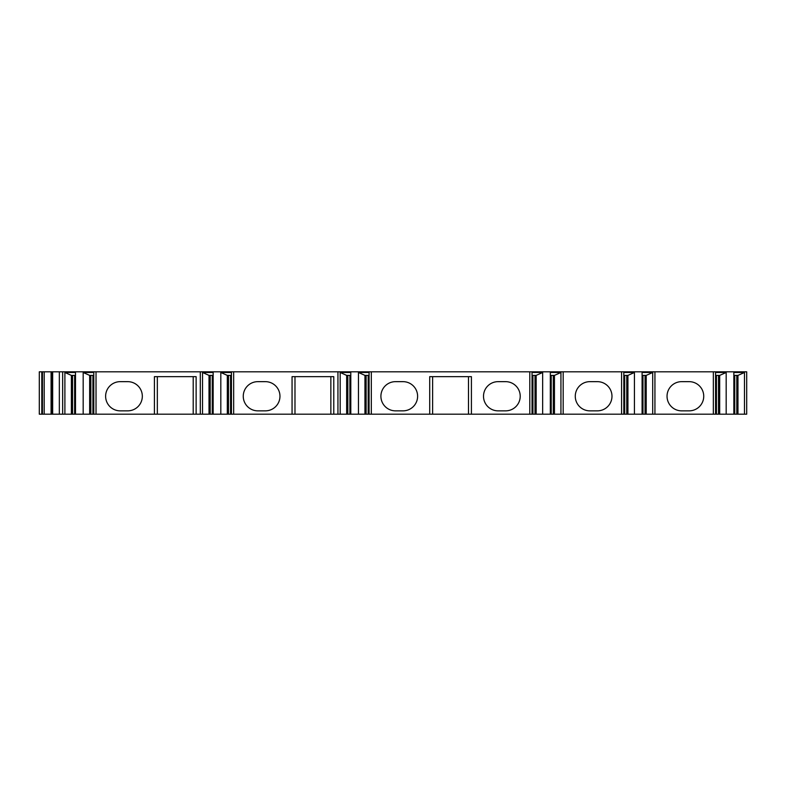 <?xml version="1.0" encoding="UTF-8"?>
<svg xmlns="http://www.w3.org/2000/svg" width="786" height="786" viewBox="0 0 786 786"><rect width="100%" height="100%" fill="white"/><g stroke="black" fill="none" stroke-linecap="round" stroke-linejoin="round"><path stroke-width="1.18" d="M529.803 371.807L529.803 414.193L746.7 414.193L746.7 371.807L371.316 371.807L371.316 414.193L369.076 414.193L369.076 372.485L358.465 372.485L364.95 375.394L369.076 375.394M41.805 414.193L39.3 414.193L39.3 371.807L52.662 371.807L52.662 414.193L41.805 414.193L41.805 371.807M369.076 414.193L52.662 414.193M529.803 414.193L371.316 414.193M52.662 371.807L371.316 371.807M733.849 414.193L733.849 372.485L744.47 372.485L744.47 414.193M726.176 414.193L726.176 372.485L715.565 372.485L715.565 414.193M713.334 414.193L713.334 371.807M733.849 375.394L737.975 375.394L744.47 372.485M737.975 414.193L737.975 375.394M736.796 414.193L736.796 375.394M719.691 414.193L719.691 375.394L726.176 372.485M715.565 375.394L719.691 375.394M718.512 414.193L718.512 375.394M681.629 381.652A14.6 14.6 0 0 0 667.039 396.252A14.6 14.6 0 0 0 681.629 410.852L689.145 410.852A14.6 14.6 0 0 0 703.735 396.252A14.6 14.6 0 0 0 689.145 381.652L681.629 381.652M654.935 414.193L654.935 371.807M642.093 414.193L642.093 372.485L652.704 372.485L652.704 414.193M634.42 414.193L634.42 372.485L623.809 372.485L623.809 414.193M621.569 414.193L621.569 371.807M642.093 375.394L646.22 375.394L652.704 372.485M646.22 414.193L646.22 375.394M645.041 414.193L645.041 375.394M627.935 414.193L627.935 375.394L634.42 372.485M623.809 375.394L627.935 375.394M626.756 414.193L626.756 375.394M589.873 381.652A14.6 14.6 0 0 0 575.273 396.252A14.6 14.6 0 0 0 589.873 410.852L597.38 410.852A14.6 14.6 0 0 0 611.98 396.252A14.6 14.6 0 0 0 597.38 381.652L589.873 381.652M563.179 414.193L563.179 371.807M550.328 414.193L550.328 372.485L560.939 372.485L560.939 414.193M542.654 414.193L542.654 372.485L532.043 372.485L532.043 414.193M550.328 375.394L554.454 375.394L560.939 372.485M554.454 414.193L554.454 375.394M553.275 414.193L553.275 375.394M536.17 414.193L536.17 375.394L542.654 372.485M532.043 375.394L536.17 375.394M534.991 414.193L534.991 375.394M429.706 414.193L429.706 376.651L471.413 376.651L471.413 414.193M395.505 381.652A14.6 14.6 0 0 0 380.905 396.252A14.6 14.6 0 0 0 395.505 410.852L403.012 410.852A14.6 14.6 0 0 0 417.612 396.252A14.6 14.6 0 0 0 403.012 381.652L395.505 381.652M498.108 381.652A14.6 14.6 0 0 0 483.508 396.252A14.6 14.6 0 0 0 498.108 410.852L505.614 410.852A14.6 14.6 0 0 0 520.214 396.252A14.6 14.6 0 0 0 505.614 381.652L498.108 381.652M468.495 414.193L468.495 376.651M432.624 414.193L432.624 376.651M358.465 414.193L358.465 372.485M350.792 414.193L350.792 372.485L340.181 372.485L346.665 375.394L350.792 375.394M340.181 414.193L340.181 372.485M337.941 414.193L337.941 371.807M366.129 414.193L366.129 375.394M364.95 414.193L364.95 375.394M347.844 414.193L347.844 375.394M346.665 414.193L346.665 375.394M292.058 414.193L292.058 376.651L333.775 376.651L333.775 414.193M233.668 414.193L233.668 371.807M257.857 381.652A14.6 14.6 0 0 0 243.257 396.252A14.6 14.6 0 0 0 257.857 410.852L265.363 410.852A14.6 14.6 0 0 0 279.963 396.252A14.6 14.6 0 0 0 265.363 381.652L257.857 381.652M330.857 414.193L330.857 376.651M294.986 414.193L294.986 376.651M220.817 414.193L220.817 372.485L231.438 372.485L231.438 414.193M213.153 414.193L213.153 372.485L202.533 372.485L209.017 375.394L213.153 375.394M202.533 414.193L202.533 372.485M200.302 414.193L200.302 371.807M220.817 372.485L227.311 375.394L231.438 375.394M228.49 414.193L228.49 375.394M227.311 414.193L227.311 375.394M210.196 414.193L210.196 375.394M209.017 414.193L209.017 375.394M154.42 414.193L154.42 376.651L196.127 376.651L196.127 414.193M96.03 414.193L96.03 371.807M120.219 381.652A14.6 14.6 0 0 0 105.619 396.252A14.6 14.6 0 0 0 120.219 410.852L127.725 410.852A14.6 14.6 0 0 0 142.325 396.252A14.6 14.6 0 0 0 127.725 381.652L120.219 381.652M193.209 414.193L193.209 376.651M157.338 414.193L157.338 376.651M83.178 414.193L83.178 372.485L93.789 372.485L93.789 414.193M75.505 414.193L75.505 372.485L64.894 372.485L71.379 375.394L75.505 375.394M64.894 414.193L64.894 372.485M62.654 414.193L62.654 371.807M83.178 372.485L89.663 375.394L93.789 375.394M90.842 414.193L90.842 375.394M89.663 414.193L89.663 375.394M72.558 414.193L72.558 375.394M71.379 414.193L71.379 375.394M51.817 414.193L51.817 371.807L51.817 414.193M39.3 414.193L39.3 371.807M734.733 414.193L734.733 375.394M716.449 414.193L716.449 375.394M642.977 414.193L642.977 375.394M624.683 414.193L624.683 375.394M551.212 414.193L551.212 375.394M532.928 414.193L532.928 375.394M368.192 414.193L368.192 375.394M349.908 414.193L349.908 375.394M230.553 414.193L230.553 375.394M212.269 414.193L212.269 375.394M92.905 414.193L92.905 375.394M74.621 414.193L74.621 375.394M59.333 371.807L59.333 414.193M51.08 371.807L51.08 414.193M44.203 371.807L44.203 414.193M42.434 371.807L42.434 414.193"/></g></svg>
